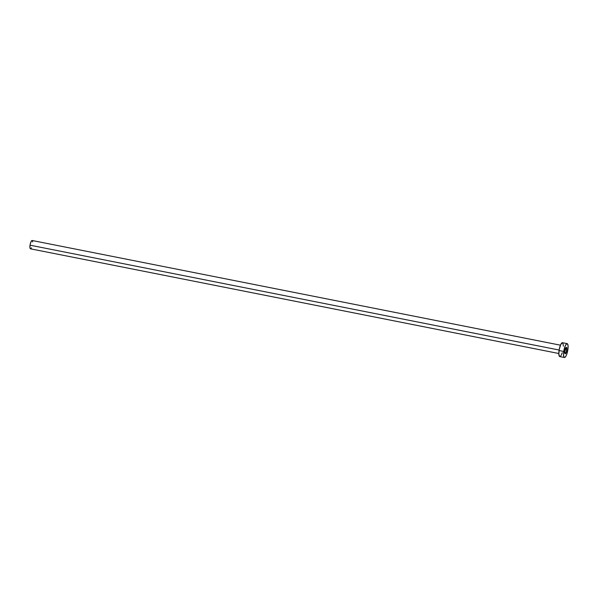 <?xml version="1.0" encoding="UTF-8"?>
<svg xmlns="http://www.w3.org/2000/svg" width="598" height="598" viewBox="0 0 598 598"><rect width="100%" height="100%" fill="white"/><g stroke="black" fill="none" stroke-linecap="round" stroke-linejoin="round"><path stroke-width="0.9" d="M566.762 350.159L565.065 349.823L566.762 350.159L566.448 347.348A3.289 0.882 -78.8 0 1 566.762 350.159A3.289 0.882 -78.8 0 1 565.162 353.792L565.94 352.999L566.762 350.159M564.833 350.981A3.289 0.882 -78.8 0 1 566.441 347.348L564.946 350.353L565.147 353.792A3.289 0.882 -78.8 0 1 564.833 350.981M30.438 248.813L29.907 247.393L30.184 244.373L31.096 241.517L32.12 240.501A4.238 1.136 101.2 0 0 30.042 245.187L559.13 350.032L30.042 245.187A4.238 1.136 101.2 0 0 30.453 248.813L558.816 353.508M567.173 343.633L562.494 342.706A7.071 1.891 101.2 0 0 559.048 350.533L563.727 351.46L559.048 350.533A7.071 1.891 101.2 0 0 559.75 356.58L564.422 357.507A7.071 1.891 -78.8 0 1 563.727 351.46A7.071 1.891 -78.8 0 1 567.173 343.633A7.071 1.891 -78.8 0 1 567.868 349.681A7.071 1.891 -78.8 0 1 564.422 357.507M559.721 356.572L558.831 354.21L559.287 349.172L560.819 344.411L562.524 342.714M562.853 342.938L563.421 346.182M562.277 352.73L560.976 355.668M560.528 356.221L560.102 356.528M567.868 349.681L566.545 354.808L565.648 356.595L564.4 357.499L563.802 356.789L563.495 354.031L565.05 346.332L566.388 343.992L567.532 343.865L568.085 346.003L567.868 349.681M32.322 240.635L32.651 241.913M31.462 247.796L31.193 248.267M560.461 345.188L32.105 240.493"/></g></svg>
